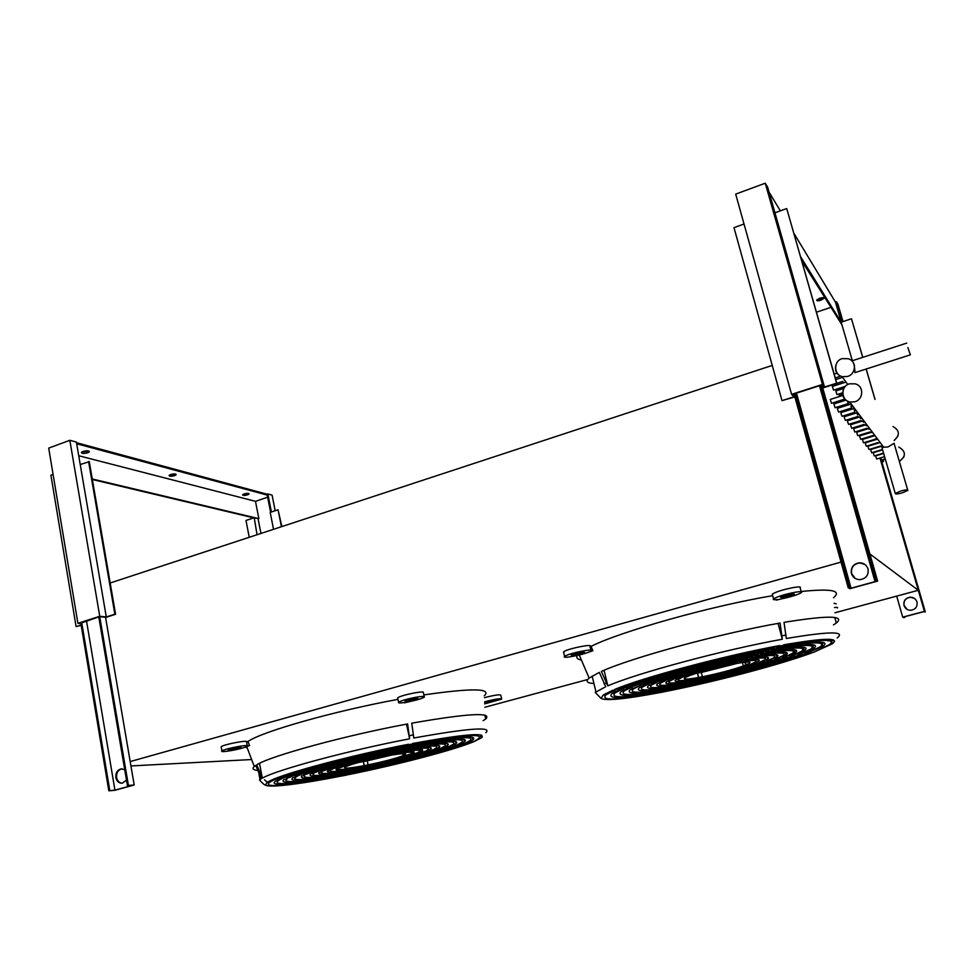 <?xml version="1.0" encoding="UTF-8"?>
<svg xmlns="http://www.w3.org/2000/svg" width="974" height="974" viewBox="0 0 974 974"><rect width="100%" height="100%" fill="white"/><g stroke="black" fill="none" stroke-linecap="round" stroke-linejoin="round"><path stroke-width="1.46" d="M851.422 573.528C850.631 567.392 853.358 563.824 859.579 562.789C863.816 562.96 866.616 565.005 868.017 568.926C868.82 574.964 866.178 578.544 860.054 579.664C855.72 579.579 852.834 577.533 851.422 573.528M864.778 564.372L859.786 562.935C853.565 563.958 850.838 567.525 851.629 573.649L855.318 578.519M819.451 385.765L874.713 580.504L876.04 581.356L851.081 588.211L848.22 587.785L849.912 588.698L877.623 581.101L822.275 386.349L869.916 553.987L918.299 590.281L879.985 458.036L924.411 611.392L902.703 617.139L896.689 596.112M877.623 581.101L876.113 580.127L820.802 385.327M848.22 587.785L794.005 393.922M849.608 587.407L795.344 393.496M851.081 588.211L796.452 393.131M876.113 580.127L874.713 580.504M914.44 598.426L910.495 597.257C905.613 598.012 903.495 600.775 904.128 605.536L907.062 609.347M904.006 605.463C903.373 600.69 905.491 597.939 910.373 597.172C913.685 597.33 915.901 598.937 916.997 601.981C917.654 606.68 915.584 609.444 910.8 610.284C907.403 610.187 905.138 608.58 904.006 605.463M902.703 617.139L903.714 617.686L904.785 617.406L903.909 616.932L923.437 611.757L925.3 611.964L881.36 460.349M925.3 611.964L924.411 611.392M904.602 616.749L904.785 617.406M819.67 298.251C822.458 297.447 823.882 297.484 823.943 298.361L820.924 300.223C818.148 301.027 816.723 300.99 816.662 300.126L819.67 298.251M816.894 299.761L820.644 299.249L823.42 297.727M744.026 224.008L733.994 227.648L782.012 400.643L794.845 396.893M794.492 395.627L793.177 394.19L821.326 385.156L823.407 387.762L836.836 383.464L786.858 209.02L836.617 383.172L824.515 387.043L822.446 384.438L765.247 183.209L735.687 194.13L791.582 394.336L793.883 396.844L782.012 400.643M786.602 208.582L774.951 212.807L767.682 187.276L765.247 183.209M824.515 387.043L774.951 212.807M822.446 384.438L791.582 394.336M769.083 192.195L780.357 210.847M793.737 233.017L835.449 302.123L836.471 301.77L837.957 304.229L842.985 321.59M842.291 321.822L836.471 301.77M841.256 322.163L835.449 302.123M862.794 357.348L851.471 318.766L841.183 322.187L800.47 256.515M874.932 399.255L866.13 369.049M862.721 357.373L851.471 318.766M875.066 399.462L866.203 369.024M883.053 459.716L883.576 461.493L882.334 459.935L885.281 459.046M881.835 462.005L883.576 461.493M830.725 307.394L816.419 312.216M801.699 260.813L841.926 324.768M841.183 322.187L852.347 360.721M854.49 368.099L854.685 368.781M880.508 457.877L882.383 461.627L881.787 461.81M885.22 458.851L881.141 460.081M247.591 494.841C244.669 495.608 243.013 495.608 242.611 494.841L244.121 493.928C247.043 493.161 248.711 493.161 249.101 493.928L247.591 494.841M242.976 494.451L248.565 493.428M174.663 475.641C171.4 476.493 169.525 476.444 169.05 475.519L170.572 474.557C173.847 473.705 175.722 473.741 176.184 474.667L174.663 475.641M169.379 475.142L175.685 474.094M87.83 452.764C84.117 453.726 81.974 453.628 81.39 452.496L82.912 451.473C86.625 450.512 88.768 450.609 89.352 451.753L87.83 452.764M81.682 452.119L88.877 451.084M281.851 526.569L278.065 509.779L270.2 512.397L273.536 529.308M281.437 526.715L278.065 509.779M249.247 537.283L245.996 520.457L253.764 517.876L258.865 518.643L92.274 478.977M271.405 511.995L267.838 493.94L272.087 495.096L275.192 510.729M270.614 512.263L267.046 494.208L267.838 493.94M80.818 623.177L99.531 616.664L106.056 617.321L115.577 614.277L89.291 461.688L80.233 464.525L76.398 442.074L69.836 440.297L48.7 448.113L77.896 623.299L80.891 623.579M76.69 443.754L267.217 495.072M76.508 442.695L267.046 494.208M257.051 534.726L254.251 517.985M88.573 461.506L114.871 614.204L106.288 616.944L99.75 616.286L69.836 440.297M115.577 614.277L114.871 614.204M81.122 625.004L76.094 626.611L81.171 625.284M76.094 626.611L50.904 475.154L53.071 474.362M99.75 616.286L77.896 623.299M106.288 616.944L80.233 464.525M267.643 497.227L255.48 501.33L78.736 455.735M260.947 533.448L258.098 518.899M255.48 501.33L258.865 518.643M92.36 479.525L253.764 517.876M126.498 780.162L122.359 783.157C118.974 783.352 116.819 781.501 115.869 777.629C115.541 772.918 117.294 770.008 121.129 768.863L124.721 769.704M121.957 768.815L121.847 768.827C118.024 769.959 116.271 772.881 116.6 777.581C117.391 781.051 119.278 782.913 122.274 783.169M98.776 616.907L127.436 785.689L132.488 785.312L114.932 790.133L108.82 790.791L114.689 790.34L134.193 784.995L105.545 617.273M134.193 784.995L128.422 785.409L99.738 616.688M108.82 790.791L80.745 622.69M109.794 790.523L81.682 622.386M114.932 790.133L86.503 620.84M128.422 785.409L127.436 785.689M883.661 453.458L875.76 455.844L876.028 457.159L876.734 459.01L884.587 456.648M882.614 449.878L873.24 452.715L874.226 455.917M881.957 446.092L870.659 449.513L871.657 452.764L882.505 449.477M879.449 442.756L868.017 446.238L868.272 447.59L869.015 449.513L880.447 446.043M876.868 439.335L865.302 442.866L865.569 444.229L866.312 446.202L877.891 442.671M874.226 435.841L862.514 439.42L862.781 440.796L863.548 442.793L875.261 439.213M871.523 432.249L859.665 435.889L859.932 437.277L860.712 439.298L872.57 435.658M868.747 428.56L856.743 432.249L857.01 433.661L857.802 435.707L869.806 432.018M865.886 424.774L853.735 428.536L854.003 429.948L854.819 432.03L866.97 428.28M862.964 420.89L850.655 424.701L850.923 426.137L851.739 428.256L864.048 424.445M859.957 416.896L847.49 420.78L847.757 422.229L848.597 424.372L861.053 420.5M856.864 412.806L844.239 416.738L844.507 418.199L845.359 420.391L857.984 416.458M853.687 408.593L840.891 412.599L841.159 414.072L842.035 416.288L854.819 412.294M850.412 404.259L837.457 408.325L837.725 409.823L838.614 412.075L851.568 408.009M845.822 400.192L833.914 403.942L835.083 407.741L848.232 403.601M842.851 395.444L830.274 399.437L831.467 403.285L844.702 399.097M869.453 436.62L874.615 435.147M863.926 429.217L864.267 429.887L869.465 428.292M861.077 425.358L861.393 426.162M858.167 421.401L858.484 422.278M855.172 417.322L855.501 418.284M852.116 413.134L852.445 414.181M848.975 408.824L849.316 409.957M845.761 404.38L846.102 405.61M842.486 399.803L842.802 401.142M843.91 388.37L835.85 390.939L836.97 394.592L842.632 392.802M845.176 382.332L832.38 386.422L833.525 390.124L845.371 386.349M776.327 600.106L781.696 598.827C791.375 596.77 797.962 594.688 801.444 592.582C802.479 591.547 800.506 591.413 795.514 592.18C785.093 594.201 777.763 596.417 773.551 598.827C772.613 599.728 773.989 599.947 777.69 599.497L776.254 599.655M772.504 594.931L772.272 594.079C776.485 591.632 783.802 589.404 794.212 587.395C799.204 586.64 801.176 586.786 800.153 587.858L801.212 591.754M593.945 683.517C586.969 683.115 585.362 681.313 589.148 678.111L599.327 672.364L605.767 686.731L595.199 692.429L601.177 698.455L603.076 695.168L612.585 690.322L615.471 689.994L606.157 694.73C599.558 701.11 617.613 700.33 660.311 692.417L658.874 692.77C625.174 699.113 605.938 701 601.177 698.455M607.825 685.854L601.372 671.451C630.775 657.888 720.163 633.441 780.052 623.043L782.329 639.236C723.986 649.719 636.838 673.204 607.825 685.854L604.075 670.282M590.013 646.541L591.072 646.359C620.511 631.505 710.545 606.072 772.699 595.674M591.072 646.359L592.886 650.766L588.759 652.117C581.174 655.319 561.292 658.899 564.591 656.439L565.626 655.806C571.519 652.677 594.785 648.209 591.06 650.924L592.886 650.766M581.429 660.08C577.338 659.264 575.975 657.73 577.338 655.465M563.678 652.592L564.543 651.229C570.423 648.051 593.677 643.619 589.976 646.371L590.901 650.218M404.441 702.814L409.348 701.657C417.201 700.002 422.192 698.48 424.335 697.116C425.041 696.154 422.205 696.203 415.801 697.274C406.986 698.991 401.251 700.647 398.585 702.242C397.867 703.106 400.071 703.155 405.184 702.412L404.405 702.522M397.782 698.407L397.648 697.822C400.302 696.203 406.036 694.535 414.863 692.831C421.255 691.771 424.104 691.735 423.386 692.721L424.201 696.544M257.635 770.434C252.972 769.947 251.852 768.632 254.275 766.489L255.748 765.418L261.312 778.737L259.498 780.004C262.883 783.644 264.928 785.361 265.659 785.141L266.693 782.767L267.984 781.927L270.942 781.55L269.652 782.378C260.569 788.745 296.12 785.02 343.067 775.681L342.264 775.876C302.11 783.839 269.226 788.051 265.659 785.141M262.31 778.165L256.746 764.809C270.455 755.958 345.1 735.528 407.595 723.938L409.628 738.803C348.741 750.406 275.959 770.02 262.31 778.165L259.51 763.336M221.244 747.204L221.281 746.632C223.801 744.453 248.127 739.777 246.556 741.774L247.993 741.506C261.446 731.73 334.119 711.057 397.976 699.369M247.993 741.506L249.539 745.609L246.398 746.668C241.442 749.164 219.126 753.146 221.938 751.003L222.072 750.905C224.592 748.75 248.93 744.063 247.359 746.011L249.539 745.609M247.201 747.825L245.363 747.082M484.748 703.837L501.683 699.137C500.904 698.163 495.23 699.04 484.65 701.767M246.556 741.774L247.323 745.816M881.86 447.285L887.959 446.981L894.181 443.255M855.026 372.616L854.295 364.848L853.224 362.523M782.792 645.445L783.875 644.788C824.588 637.812 840.696 637.507 832.161 643.887L813.972 652.13L829.118 644.812C837.396 638.615 821.715 638.92 782.073 645.725L778.104 646.444C724.486 656.232 644.788 677.587 617.553 689.129L617.37 688.375M662.831 692.076L663.915 691.723C711.677 682.531 776.388 665.656 809.54 653.505L813.972 652.13M810.916 653.237C776.753 665.619 711.909 682.506 663.489 691.881M831.406 641.16L833.622 640.052M837.129 637.97C846.114 631.091 829.166 631.274 786.31 638.518L784.033 622.349C827.949 615.251 845.371 615.483 836.301 623.031L834.767 617.492M412.124 743.953L412.696 743.466C464.817 733.97 487.633 732.156 481.144 738.024L474.289 741.311L478.38 738.816C484.675 733.118 462.455 734.895 411.734 744.136L407.595 744.94C351.699 755.69 285.029 773.551 271.977 780.978L271.795 780.028M346.111 775.158L346.781 774.939C395.943 765.138 452.009 750.528 471.842 742.127L474.058 741.579C453.47 750.199 396.698 764.992 346.659 775M480.584 735.54L481.436 735.139M485.819 732.691C492.674 726.361 468.664 728.138 413.78 738.012L411.758 723.171C467.995 713.394 492.637 712.006 485.697 719.007L483.141 720.65M900.792 491.018C905.613 489.739 907.951 489.545 907.817 490.421L902.277 492.844C897.468 494.11 895.143 494.317 895.264 493.428L900.792 491.018M907.853 347.548L910.361 354.84L907.853 347.548M791.472 593.957L794.455 594.164L783.51 597.476L780.503 597.281L791.472 593.957M571.738 654.747C578.373 652.483 582.61 651.667 584.449 652.312L583.889 652.641C577.265 654.905 573.029 655.721 571.202 655.076L571.738 654.747M413.633 698.492L417.907 698.407L409.336 700.878L405.038 700.963L413.633 698.492M485.028 702.498C490.482 700.708 494.147 699.989 496.022 700.33L484.711 702.911M228.354 749.749C229.73 748.616 242.477 746.218 240.919 747.387L240.846 747.448C239.421 748.58 226.772 750.954 228.281 749.797L228.354 749.749M697.542 673.144L701.28 672.437L702.376 676.747L698.65 677.454L697.542 673.144L698.419 677.539C687.169 679.511 682.591 679.621 684.685 677.843L690.03 675.432M690.055 675.506L689.641 675.579C701.122 671.512 715.403 667.738 732.485 664.256L736.32 663.538C747.265 661.663 751.624 661.602 749.42 663.355L743.345 665.948L742.456 662.564M363.399 761.558L367.259 760.804L368.075 764.846L364.227 765.601L363.399 761.558L364.093 765.661C349.849 768.291 343.42 768.815 344.808 767.208L346.768 766.221M382.624 756.798L386.751 755.982C400.801 753.438 407.022 752.951 405.428 754.558L403.066 755.617L402.652 753.657M464.781 739.51L465.158 741.263M468.129 742.517L465.548 743.016L469.992 740.654C475.677 735.431 455.26 737.062 408.727 745.56L409.725 745.086C457.646 736.344 478.672 734.664 472.792 740.045L468.129 742.517L467.983 741.847M460.361 744.039L457.756 744.55L461.603 742.48C466.692 737.744 448.077 739.229 405.756 746.973L406.742 746.498C450.463 738.511 469.687 736.965 464.403 741.871L460.361 744.039L460.203 743.345M449.927 746.084L453.202 744.306C457.719 740.033 440.93 741.384 402.81 748.361L403.796 747.898C443.304 740.666 460.714 739.278 456.002 743.698L449.927 746.084M452.545 745.573L452.386 744.83M444.692 747.107L442.062 747.63L444.801 746.133C448.758 742.334 433.795 743.539 399.912 749.749L400.874 749.286C436.169 742.821 451.753 741.567 447.602 745.524L444.692 747.107L444.521 746.315M436.79 748.653L434.161 749.176L436.376 747.947C439.81 744.623 426.685 745.67 397.039 751.112L397.989 750.65C429.059 744.964 442.793 743.856 439.189 747.338L436.79 748.653M395.127 752.013C421.961 747.095 433.844 746.145 430.764 749.152L428.864 750.211L426.21 750.735L427.951 749.761C430.861 746.9 419.599 747.801 394.19 752.452L395.127 752.013M418.211 752.305L419.514 751.563C421.912 749.176 412.538 749.919 391.378 753.791L392.303 753.352C414.887 749.213 424.895 748.422 422.326 750.954L418.211 752.305M420.878 751.782L420.391 749.481M412.854 753.352L411.065 753.365C412.976 751.441 405.488 752.025 388.589 755.118L389.515 754.68C407.838 751.331 415.959 750.686 413.889 752.756L412.854 753.352L412.477 751.551M276.774 780.405L279.684 779.833L278.418 780.637C270.09 786.456 302.305 783.12 345.405 774.574L344.626 774.939C300.236 783.753 266.925 787.223 275.496 781.221L276.774 780.405M346.927 773.612L346.975 773.819C306.457 781.854 276.433 784.922 284.25 779.48L287.16 778.896C279.599 784.155 308.539 781.221 347.755 773.441L346.975 773.819M297.021 776.436L295.865 777.155C289.071 781.866 314.797 779.297 350.141 772.309L349.349 772.686C312.703 779.943 285.918 782.633 292.967 777.739L297.021 776.436M351.699 771.335L351.736 771.554C315.527 778.433 298.835 779.918 301.66 775.986L304.558 775.401C301.806 779.176 317.804 777.763 352.539 771.164L351.736 771.554M311.327 773.624L314.164 773.064L313.226 773.66C310.718 776.96 324.646 775.754 354.974 770.008L354.159 770.397C322.357 776.424 307.747 777.702 310.341 774.245L311.327 773.624M356.557 769.01L356.606 769.229C329.212 774.403 316.672 775.487 318.985 772.492L321.858 771.907C319.642 774.744 331.501 773.721 357.421 768.839L356.606 769.229M331.148 769.74L330.478 770.142C328.555 772.528 338.368 771.7 359.905 767.658L359.077 768.048C336.079 772.37 325.584 773.271 327.617 770.738L331.148 769.74M361.524 766.635L361.573 766.867C342.958 770.337 334.496 771.043 336.225 768.973L339.086 768.389C337.479 770.3 345.246 769.655 362.413 766.465L361.573 766.867M337.941 768.048C347.255 764.31 363.119 760.11 385.521 755.459L384.596 755.897C364.008 760.17 349.398 764.042 340.754 767.5L337.941 768.048M387.311 754.326L387.372 754.57C365.019 758.977 339.232 765.832 332.304 769.156L332.195 768.583M332.304 769.156L329.48 769.704C336.773 766.173 364.41 758.831 388.297 754.132L387.372 754.57M320.982 771.371C329.309 767.232 362.559 758.381 391.098 752.792L390.16 753.243C363.18 758.539 331.805 766.879 323.818 770.811L320.982 771.371M392.936 751.636L392.997 751.891C361.317 758.089 324.269 767.95 315.296 772.492L312.447 773.052C321.737 768.303 360.684 757.93 393.934 751.441L392.997 751.891M315.296 772.492L315.174 771.858M303.851 774.732C314.066 769.399 358.797 757.468 396.808 750.077L395.846 750.528C359.43 757.626 316.635 769.034 306.725 774.172L303.851 774.732M306.725 774.172L306.591 773.502M398.683 748.896L398.731 749.152C357.531 757.151 308.892 770.13 298.105 775.864L297.971 775.17M298.105 775.864L295.219 776.424C306.299 770.507 356.886 756.993 399.705 748.689L398.731 749.152M286.539 778.129C298.409 771.639 354.962 756.518 402.639 747.301L401.653 747.764C355.607 756.676 301.051 771.262 289.436 777.556L286.539 778.129M289.436 777.556L289.302 776.85M404.551 746.084L404.612 746.352C353.659 756.189 293.101 772.394 280.731 779.261L277.821 779.833C290.422 772.784 353.014 756.031 405.598 745.889L404.612 746.352M280.731 779.261L280.585 778.53M411.527 753.961C401.824 757.675 386.459 761.729 365.408 766.112L366.248 765.71C385.68 761.656 399.876 757.918 408.849 754.485L411.527 753.961M363.728 766.903C387.993 761.863 405.708 757.2 416.872 752.914L419.538 752.391C407.631 756.956 388.748 761.936 362.9 767.305L363.728 766.903M427.501 750.832C417.359 755.215 387.031 763.166 360.404 768.474L361.232 768.084C386.495 763.044 415.241 755.507 424.847 751.344L427.501 750.832M357.945 769.643L358.761 769.253C388.102 763.409 421.572 754.643 432.785 749.785L435.415 749.274C423.653 754.363 388.638 763.531 357.945 769.643M443.292 747.728C429.875 753.511 390.233 763.884 355.51 770.799L356.326 770.422C389.697 763.774 427.817 753.791 440.674 748.239L443.292 747.728M353.903 771.566C391.28 764.115 433.978 752.963 448.527 746.705L451.132 746.194C436.011 752.683 391.816 764.237 353.099 771.944L353.903 771.566M458.924 744.66C442.074 751.867 393.374 764.578 350.713 773.076L351.504 772.699C392.851 764.468 440.065 752.135 456.331 745.171L458.924 744.66M348.351 774.196L349.13 773.831C394.409 764.809 446.08 751.319 464.111 743.649L466.692 743.138C448.064 751.064 394.92 764.919 348.351 774.196M464.793 739.595L463.977 739.923M403.066 755.617L403.479 755.544C395.955 758.405 384.121 761.522 367.953 764.907L368.075 764.846M391.134 755.191L367.259 760.84M404.088 753.608L404.38 755.02M404.794 754.935L404.514 753.62M346.781 766.307L346.367 766.392C353.659 763.519 365.786 760.304 382.77 756.761L382.636 756.822M363.278 761.619L358.395 762.508M269.652 782.378L267.935 781.684M266.438 781.452L264.502 779.882M604.574 694.219L606.108 694.535M807.044 653.53L804.548 653.992L819.852 647.016C827.389 641.318 812.961 641.61 776.546 647.868L778.384 647.162C815.871 640.709 830.725 640.417 822.933 646.286L806.922 653.091M812.949 645.762L814.386 645.068M818.659 642.645L819.438 642.073M799.569 654.93L797.073 655.405L810.599 649.195C817.417 644.009 804.244 644.277 771.091 649.999L772.906 649.293C807.142 643.388 820.741 643.12 813.68 648.465L799.447 654.479M803.708 647.893L804.658 647.454M789.537 656.817L801.383 651.35C807.47 646.687 795.575 646.931 765.698 652.093L767.488 651.399C798.461 646.054 810.782 645.799 804.451 650.632L789.537 656.817M801.821 647.174L800.445 647.917M784.496 657.767L781.976 658.241L792.166 653.505C797.56 649.354 786.955 649.573 760.377 654.175L762.143 653.481C789.829 648.696 800.859 648.465 795.234 652.787L784.374 657.292M791.959 649.682L791.241 650.048M776.899 659.191L774.367 659.666L782.986 655.636C787.662 651.996 778.372 652.19 755.106 656.22L756.859 655.539C781.233 651.326 790.961 651.119 786.042 654.93L776.777 658.704M769.265 660.628L766.708 661.102L773.806 657.754C777.8 654.638 769.837 654.796 749.907 658.241L751.636 657.572C772.674 653.931 781.087 653.761 776.862 657.06L769.131 660.116M759.002 662.551L764.651 659.873C767.962 657.255 761.339 657.389 744.757 660.25L746.474 659.581C764.164 656.525 771.238 656.391 767.695 659.167L759.002 662.551M753.852 663.525L751.258 664.012L755.507 661.967C758.149 659.873 752.878 659.958 739.68 662.223L741.36 661.565C755.69 659.106 761.424 658.996 758.551 661.261L753.693 662.953M621.132 688.935L623.957 688.399L615.215 692.818C609.091 698.662 625.527 697.981 664.524 690.773L663.111 691.321C622.885 698.76 605.913 699.478 612.196 693.464L621.132 688.935M614.643 693.245L612.707 693.123M614.326 692.161L615.093 692.295M667.287 689.385L667.36 689.665C630.811 696.398 615.446 697.031 621.254 691.54L629.581 687.34L632.382 686.816L624.273 690.907C618.636 696.203 633.465 695.606 668.785 689.105L667.36 689.665M624.164 690.992L622.252 690.907M640.77 685.233L633.344 688.971C628.181 693.744 641.44 693.232 673.095 687.425L671.646 687.985C638.774 694.024 625.004 694.559 630.324 689.616L640.77 685.233M633.27 688.703L631.846 688.679M675.919 686.013L675.98 686.293C646.773 691.637 634.561 692.1 639.382 687.681L646.334 684.186L649.11 683.675L642.402 687.035C637.751 691.272 649.439 690.834 677.441 685.733L675.98 686.293M642.243 686.402L641.549 686.402M654.638 682.628L657.401 682.117L651.46 685.087C647.333 688.788 657.462 688.435 681.849 684.016L680.376 684.588C654.784 689.239 644.143 689.616 648.441 685.733L654.638 682.628M684.734 682.555L684.807 682.859C662.831 686.828 653.724 687.133 657.499 683.785L662.904 681.082L665.644 680.558L660.518 683.127C656.926 686.305 665.522 686.013 686.293 682.275L684.807 682.859M673.838 679.024L669.576 681.155C666.545 683.809 673.618 683.59 690.797 680.522L689.288 681.106C670.916 684.405 663.331 684.637 666.557 681.812L673.838 679.024M693.744 679.024L693.829 679.341C679.024 681.958 672.961 682.129 675.615 679.84L679.28 678.001L681.995 677.49L678.635 679.17C676.163 681.289 681.739 681.155 695.351 678.744L693.829 679.341M681.496 677.113C696.349 671.792 715.026 666.849 737.513 662.283L735.833 662.941C715.147 667.153 697.944 671.707 684.223 676.601L681.496 677.113M740.812 660.652L740.897 660.969C719.202 665.072 688.715 673.168 676.053 678.135L675.932 677.673M676.053 678.135L673.314 678.647C686.731 673.363 719.433 664.67 742.602 660.299L740.897 660.969M665.084 680.193C680.729 673.947 720.127 663.464 747.752 658.29L746.023 658.96C719.896 663.878 682.737 673.752 667.835 679.682L665.084 680.193M751.124 656.61L751.222 656.939C720.614 662.649 676.674 674.349 659.568 681.228L656.805 681.751C674.629 674.556 720.857 662.247 752.963 656.257L751.222 656.939M648.489 683.31C668.432 675.177 721.6 660.993 758.235 654.199L756.469 654.893C721.344 661.407 670.502 674.958 651.265 682.786L648.489 683.31M761.692 652.483L761.778 652.824C722.099 660.153 664.231 675.591 642.913 684.357L642.779 683.845M642.913 684.357L640.113 684.892C662.125 675.81 722.355 659.727 763.567 652.117L761.778 652.824M631.7 686.463C655.709 676.455 723.134 658.436 768.961 650.011L767.147 650.717C722.878 658.862 657.864 676.236 634.512 685.939L631.7 686.463M772.504 648.246L772.589 648.599C723.67 657.56 651.375 676.906 626.051 687.522L623.226 688.058C649.195 677.125 723.938 657.121 774.427 647.88L772.589 648.599M751.49 664.426C736.563 669.613 718.581 674.349 697.542 678.635L699.064 678.038C718.508 674.069 735.126 669.698 748.909 664.901L751.49 664.426M694.499 679.815C718.715 674.897 739.436 669.442 756.64 663.452L759.209 662.965C740.861 669.357 718.788 675.165 692.989 680.4L694.499 679.815M766.879 661.529C749.676 667.921 714.405 677.161 688.484 682.153L689.982 681.569C714.575 676.833 748.032 668.067 764.334 662.003L766.879 661.529M684.04 683.882L685.513 683.31C714.064 677.819 752.951 667.628 771.968 660.567L774.513 660.092C754.57 667.494 713.893 678.148 684.04 683.882M782.098 658.668C759.379 667.08 713.394 679.109 679.645 685.599L681.106 685.026C713.552 678.793 757.784 667.214 779.565 659.142L782.098 658.668M676.735 686.731C713.065 679.742 762.545 666.813 787.126 657.718L789.634 657.255C764.115 666.679 712.907 680.059 675.286 687.291L676.735 686.731M797.134 655.843C768.778 666.289 712.432 680.996 670.989 688.971L672.413 688.411C712.591 680.692 767.232 666.411 794.638 656.306L797.134 655.843M666.727 690.627L668.14 690.079C712.128 681.617 771.846 666.033 802.113 654.905L804.597 654.443C773.368 665.912 711.97 681.922 666.727 690.627M743.345 665.948L743.734 665.875C732.217 669.869 718.362 673.521 702.144 676.845L702.376 676.747M737.221 663.379L701.28 672.486M744.952 662.259L745.682 665.059M746.072 664.986L745.341 662.223M697.311 673.229L695.692 673.521M822.202 643.607L824.089 642.682M827.924 640.454L829.337 639.321M605.572 695.156L603.356 694.986M271.977 780.978L269.007 781.367C282.29 773.746 350.993 755.325 408.556 744.258L407.984 744.745M406.523 724.145L409.628 738.803M617.553 689.129L614.667 689.458C642.511 677.6 724.705 655.563 779.894 645.519L778.81 646.176M778.08 623.397L782.329 639.236M835.984 623.263L833.501 624.858M837.384 607.995C838.054 607.386 837.08 607.24 834.475 607.545M847.745 402.165L847.465 401.069M484.455 697.652C494.768 695.046 500.222 694.255 500.806 695.253L501.586 698.711M423.86 694.912C471.842 687.973 492.004 688.253 484.37 695.765M834.061 603.296L836.24 603.843M801.152 591.51C831.333 588.406 842.133 590.488 833.537 597.756M130.942 765.941L251.633 759.537M842.656 394.251L839.223 395.334L839.418 396.54M484.918 707.246L587.724 679.499M834.974 612.768L918.299 590.281M841.037 562.095L130.187 761.571M110.196 582.988L772.236 365.42M836.191 383.659L837.116 384.9M839.588 388.188L840.525 389.454M604.026 683.833L606.084 682.944M782.122 635.779L786.103 635.06M259.741 776.059L260.74 775.474M409.348 735.662L413.5 734.871M883.82 447.419L849.766 402.043C840.879 400.058 840.611 386.094 849.413 383.829L854.953 383.829C864.023 385.485 863.901 399.364 854.77 401.787L849.766 402.043C844.044 400.192 841.816 396.333 843.082 390.477M898.832 447.066C906.039 451.4 906.21 456.197 899.343 461.457M847.757 384.523L842.157 376.707C833.574 374.454 833.561 360.891 842.133 358.639L848.001 358.724C856.755 360.599 856.377 374.077 847.477 376.488L842.157 376.707C836.812 374.844 834.681 371.131 835.777 365.579M893.061 426.551C899.684 430.459 900.061 435.074 894.193 440.382M812.949 652.422L810.49 653.323M663.367 691.93L659.775 692.624M474.289 741.311L472.828 741.932M346.488 775.085L342.775 775.828M624.237 690.712L622.544 690.931M811.366 644.825L809.601 645.47M804.244 647.381L803.623 647.588M269.822 781.769L270.845 781.209M614.375 690.201L616.457 689.336M121.129 768.863L121.847 768.827M874.214 455.929L883.552 453.105M875.2 439.031L877.099 438.458M866.921 433.345L872.071 431.762M866.008 424.968L866.787 424.737M863.159 421.365L864.048 421.085M860.225 417.663L861.247 417.347M857.205 413.877L858.362 413.512M854.113 409.981L855.416 409.579M850.923 405.988L852.384 405.537M847.66 401.897L848.403 401.653M836.8 383.342L842.948 381.382M835.254 377.936L839.466 376.585M589.148 678.111L579.25 655.015M254.275 766.489L246.739 746.595M832.088 643.644L834.596 641.221M663.136 692.015L659.532 692.697M474.362 741.445L475.531 740.946M481.119 737.951L482.264 737.05M346.367 775.121L342.665 775.864M907.683 489.959L894.229 443.961M906.721 343.116L851.873 360.879M828.07 640.977L830.201 639.382M477.625 735.382L478.684 734.713M472.792 740.045L472.171 737.196M464.403 741.871L463.831 739.278M456.002 743.698L455.491 741.36M447.602 745.524L447.151 743.43M439.189 747.338L438.787 745.5M430.764 749.152L430.423 747.557M422.326 750.954L422.046 749.615M413.889 752.756L413.646 751.66M405.428 754.558L405.245 753.693M606.157 694.73L605.852 693.5M822.933 646.286L821.825 642.207M813.68 648.465L812.669 644.751M804.451 650.632L803.55 647.284M795.234 652.787L794.431 649.792M786.042 654.93L785.336 652.3M776.862 657.06L776.254 654.771M767.695 659.167L767.183 657.243M758.551 661.261L758.137 659.69M615.215 692.818L614.971 691.808M624.273 690.907L624.042 689.909M633.344 688.971L633.1 687.997M642.402 687.035L642.158 686.086M651.46 685.087L651.229 684.162M660.518 683.127L660.287 682.238M669.576 681.155L669.357 680.302M678.635 679.17L678.428 678.367M749.42 663.355L749.091 662.125M481.144 738.024L480.45 734.907M260.009 779.59L258.926 773.892M832.161 643.887L830.932 639.443M595.942 691.857L592.155 676.053M894.29 440.528L898.016 435.962M910.361 354.84L854.941 372.64M899.379 461.591L904.006 456.855M895.264 493.428L881.774 446.969M485.697 719.007L484.833 715.123M221.159 746.741L221.938 751.003M485.417 717.765L485.296 715.245M397.648 697.822L398.585 702.242M563.508 651.874L564.591 656.439M772.272 594.079L773.551 598.827M834.146 374.089L836.934 373.188M835.716 379.556L841.779 377.608M848.025 403.053L850.046 402.42M851.239 407.083L853.102 406.499M854.381 411.004L856.085 410.468M857.437 414.827L858.995 414.34M860.432 418.552L861.832 418.126M863.354 422.192L864.595 421.803M866.203 425.735L867.286 425.394M868.978 429.193L869.916 428.901M871.681 432.578L872.485 432.322M874.287 435.877L874.993 435.658"/></g></svg>
